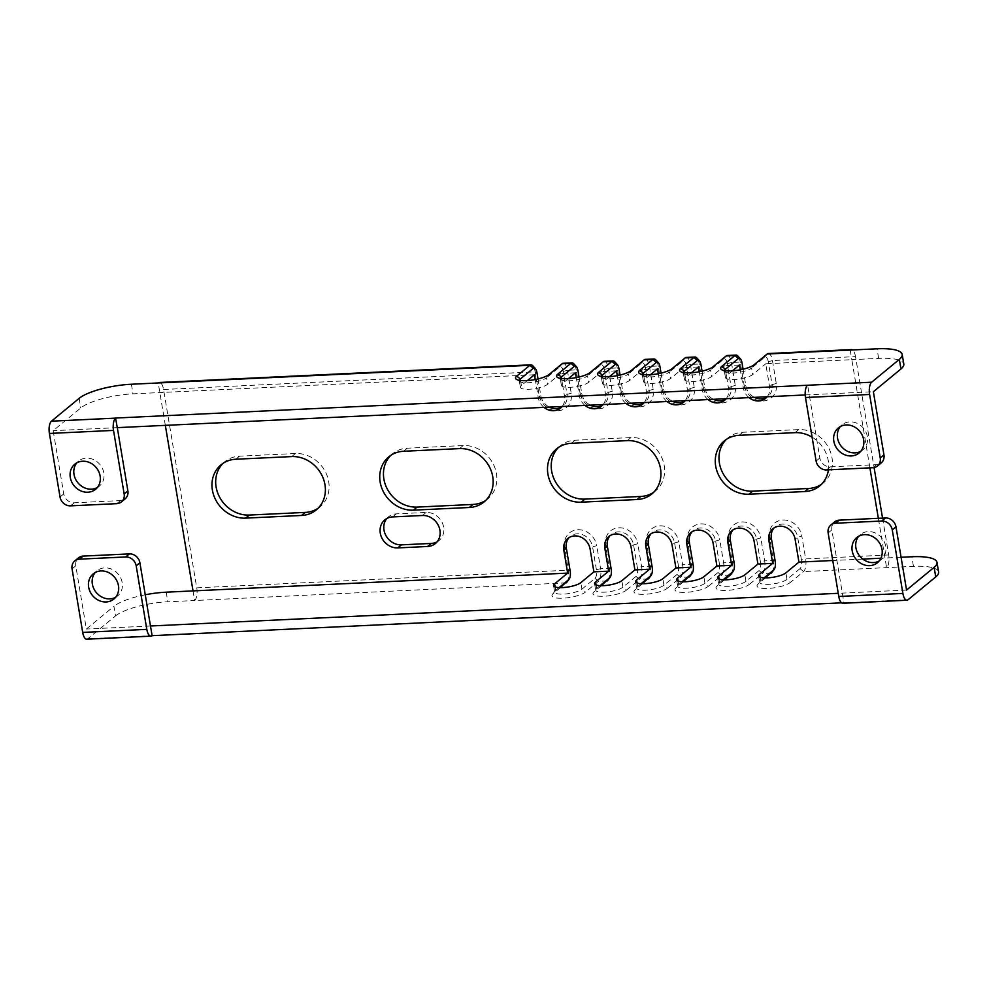 <?xml version="1.0" encoding="UTF-8"?>
<svg xmlns="http://www.w3.org/2000/svg" width="988" height="988" viewBox="0 0 988 988"><rect width="100%" height="100%" fill="white"/><g stroke="black" fill="none" stroke-linecap="round" stroke-linejoin="round"><path stroke-width="0.74" stroke-dasharray="4.94 3.71" d="M828.142 532.952L831.859 529.889L843.925 602.816A9.769 3.89 -92.7 0 1 842.838 603.273M72.062 568.878L75.78 565.815L86.364 629.035L113.929 606.311L115.534 615.919L87.846 638.742A9.769 3.89 -92.7 0 1 86.759 639.199M115.534 615.919A40.706 10.658 170.5 0 1 167.799 601.791L194.648 600.519L193.031 590.91M560.455 587.65L553.206 593.627A17.586 4.607 -9.5 0 0 552.416 594.418A17.586 4.607 -9.5 0 0 564.074 598.123A17.586 4.607 -9.5 0 0 585.415 592.096L581.92 589.144L594.986 578.363A6.842 2.729 87.3 0 0 596.406 569.78L592.578 546.846L590.058 548.92M596.406 569.78L600.593 568.656A10.09 4.026 87.3 0 1 598.481 581.327L585.415 592.096M601.47 585.699L594.22 591.676A17.586 4.607 -9.5 0 0 593.43 592.467A17.586 4.607 -9.5 0 0 605.088 596.172A17.586 4.607 -9.5 0 0 626.429 590.145L622.922 587.193A14.326 3.754 -9.5 0 1 607.422 591.936A14.326 3.754 -9.5 0 1 595.678 590.182A14.326 3.754 -9.5 0 1 596.036 589.083L593.43 592.467M648.289 578.956L639.495 579.376L635.988 576.424A6.842 2.729 87.3 0 0 637.421 567.841L641.607 566.704A10.09 4.026 87.3 0 1 639.495 579.376L626.429 590.145M642.484 583.747L635.222 589.725A17.586 4.607 -9.5 0 0 634.432 590.528A17.586 4.607 -9.5 0 0 646.09 594.233A17.586 4.607 -9.5 0 0 667.443 588.193L663.936 585.242A14.326 3.754 -9.5 0 1 648.437 589.984A14.326 3.754 -9.5 0 1 636.68 588.231A14.326 3.754 -9.5 0 1 637.05 587.131L634.432 590.528M689.303 577.004L680.497 577.424L677.002 574.473A6.842 2.729 87.3 0 0 678.435 565.889L682.609 564.753A10.09 4.026 87.3 0 1 680.497 577.424L667.443 588.193M683.486 581.796L676.237 587.786A17.586 4.607 -9.5 0 0 675.446 588.576A17.586 4.607 -9.5 0 0 687.105 592.281A17.586 4.607 -9.5 0 0 708.445 586.255L704.95 583.291A14.326 3.754 -9.5 0 1 689.439 588.033A14.326 3.754 -9.5 0 1 677.694 586.279A14.326 3.754 -9.5 0 1 678.052 585.18L675.446 588.576M730.317 575.065L721.512 575.473L718.017 572.521A6.842 2.729 87.3 0 0 719.437 563.938L723.624 562.802A10.09 4.026 87.3 0 1 721.512 575.473L708.445 586.255M724.5 579.845L717.251 585.835A17.586 4.607 -9.5 0 0 716.461 586.625A17.586 4.607 -9.5 0 0 728.119 590.33A17.586 4.607 -9.5 0 0 749.46 584.303L745.952 581.339A14.326 3.754 -9.5 0 1 730.453 586.082A14.326 3.754 -9.5 0 1 718.708 584.328A14.326 3.754 -9.5 0 1 719.066 583.241L716.461 586.625M771.319 573.114L762.526 573.534L759.019 570.57A6.842 2.729 87.3 0 0 760.451 561.987L764.638 560.863A10.09 4.026 87.3 0 1 762.526 573.534L749.46 584.303M765.515 577.906L758.253 583.883A17.586 4.607 -9.5 0 0 757.463 584.674A17.586 4.607 -9.5 0 0 769.121 588.379A17.586 4.607 -9.5 0 0 790.474 582.352L786.967 579.388A14.326 3.754 -9.5 0 1 771.467 584.13A14.326 3.754 -9.5 0 1 759.71 582.377A14.326 3.754 -9.5 0 1 760.081 581.29L757.463 584.674M938.6 571.99A40.706 10.658 170.5 0 0 913.443 566.359L803.528 571.583L800.033 568.619A6.842 2.729 87.3 0 0 801.466 560.035L805.64 558.912A10.09 4.026 87.3 0 1 803.528 571.583L790.474 582.352M844.048 602.717L841.578 602.828M145.261 594.776A40.706 10.658 -9.5 0 0 113.929 606.311M165.329 425.359L158.241 382.961M566.272 582.858L194.648 600.519A10.09 4.026 87.3 0 0 196.748 587.848L163.563 389.494A10.09 4.026 87.3 0 0 159.364 382.48M901.081 557.257L880.913 558.22M862.771 559.085L832.76 560.505M882.543 518.107L888.706 554.96A10.09 4.026 87.3 0 1 886.594 567.631L878.344 518.305M869.897 467.867L851.804 359.681L765.749 363.769L769.59 386.703A14.326 12.585 50.5 0 1 767.182 396.756M749.052 397.621A14.326 12.585 50.5 0 1 743.346 387.951L740.308 369.808M739.506 365.017L724.747 365.721L728.576 388.655A14.326 12.585 50.5 0 1 726.168 398.707M708.05 399.572A14.326 12.585 50.5 0 1 702.332 389.902L699.294 371.76M698.491 366.968L683.733 367.672L687.574 390.606A14.326 12.585 50.5 0 1 685.153 400.659M667.036 401.523A14.326 12.585 50.5 0 1 661.318 391.853L658.292 373.711M657.489 368.919L642.719 369.611L646.56 392.545A14.326 12.585 50.5 0 1 644.151 402.61M626.022 403.462A14.326 12.585 50.5 0 1 620.316 393.792L617.278 375.662M616.475 370.858L601.717 371.562L605.545 394.496A14.326 12.585 50.5 0 1 603.137 404.561M585.019 405.413A14.326 12.585 50.5 0 1 579.301 395.743L576.263 377.614M575.461 372.809L560.702 373.513L564.543 396.447A14.326 12.585 50.5 0 1 562.123 406.5M544.005 407.365A14.326 12.585 50.5 0 1 538.287 397.695L535.261 379.553M534.459 374.761L132.997 393.841A40.706 10.658 170.5 0 0 80.732 407.97L53.167 430.694L63.751 493.914A9.769 8.583 50.5 0 0 74.248 502.793L120.487 500.595A9.769 8.583 50.5 0 0 125.143 498.829M812.124 437.19A30.937 27.182 50.5 0 1 828.426 469.831M150.485 625.997L86.364 629.035M906.564 590.058L838.244 593.306M559.035 587.613L555.676 590.392A14.326 3.754 -9.5 0 0 555.021 591.034A14.326 3.754 -9.5 0 0 554.663 592.121A14.326 3.754 -9.5 0 0 566.408 593.874A14.326 3.754 -9.5 0 0 581.92 589.144L580.833 582.636M566.84 582.241A10.09 4.026 87.3 0 0 568.384 570.187L564.543 547.253A17.586 15.45 50.5 0 1 577.844 529.753A17.586 15.45 50.5 0 1 596.752 545.722L592.578 546.846A14.326 12.585 50.5 0 0 583.673 535.175A14.326 12.585 50.5 0 0 570.335 536.422L567.816 538.497M163.563 389.494L535.187 371.834L539.028 394.768L540.807 395.62L538.287 397.695M563.209 363.288A10.09 4.026 87.3 0 1 567.396 370.302L571.237 393.236A17.586 15.45 50.5 0 1 557.936 410.749A17.586 15.45 50.5 0 1 539.028 394.768M571.237 393.236L567.05 394.373L563.222 371.439L567.396 370.302L576.202 369.895L580.03 392.829L581.821 393.669L579.301 395.743M604.211 361.336A10.09 4.026 87.3 0 1 608.41 368.363L612.251 391.297A17.586 15.45 50.5 0 1 598.938 408.797A17.586 15.45 50.5 0 1 580.03 392.829M612.251 391.297L608.065 392.421L604.224 369.487L608.41 368.363L617.204 367.944L621.044 390.878L622.835 391.717L620.316 393.792M645.226 359.397A10.09 4.026 87.3 0 1 649.425 366.412L653.253 389.346A17.586 15.45 50.5 0 1 639.952 406.846A17.586 15.45 50.5 0 1 621.044 390.878M653.253 389.346L649.079 390.47L645.238 367.536L649.425 366.412L658.218 365.992L662.059 388.926L663.837 389.766L661.318 391.853M686.24 357.446A10.09 4.026 87.3 0 1 690.427 364.461L694.268 387.395A17.586 15.45 50.5 0 1 680.967 404.895A17.586 15.45 50.5 0 1 662.059 388.926M694.268 387.395L690.081 388.519L686.252 365.597L690.427 364.461L699.232 364.041L703.061 386.975L704.852 387.827L702.332 389.902M727.242 355.495A10.09 4.026 87.3 0 1 731.441 362.51L735.282 385.444A17.586 15.45 50.5 0 1 721.969 402.943A17.586 15.45 50.5 0 1 703.061 386.975M735.282 385.444L731.095 386.58L727.254 363.646L731.441 362.51L740.234 362.09L744.075 385.024L745.866 385.876L743.346 387.951M768.256 353.543A10.09 4.026 87.3 0 1 772.455 360.558L776.284 383.492A17.586 15.45 50.5 0 1 762.983 400.992A17.586 15.45 50.5 0 1 744.075 385.024M776.284 383.492L772.11 384.628L768.269 361.694L772.455 360.558L855.509 356.619L874.084 467.571M888.706 554.96L805.64 558.912L801.799 535.978L797.625 537.101L795.105 539.176M771.9 572.497A10.09 4.026 87.3 0 0 773.431 560.443L769.59 537.509A17.586 15.45 50.5 0 1 782.904 520.009A17.586 15.45 50.5 0 1 801.799 535.978M775.21 561.283L773.431 560.443L764.638 560.863L760.797 537.929L756.61 539.053L754.091 541.128M730.885 574.448A10.09 4.026 87.3 0 0 732.417 562.394L728.588 539.46A17.586 15.45 50.5 0 1 741.889 521.948A17.586 15.45 50.5 0 1 760.797 537.929M734.208 563.234L732.417 562.394L723.624 562.802L719.783 539.868L715.608 541.004L713.089 543.079M689.871 576.399A10.09 4.026 87.3 0 0 691.415 564.333L687.574 541.399A17.586 15.45 50.5 0 1 700.875 523.899A17.586 15.45 50.5 0 1 719.783 539.868M693.193 565.185L691.415 564.333L682.609 564.753L678.768 541.819L674.594 542.955L672.075 545.03M648.869 578.351A10.09 4.026 87.3 0 0 650.4 566.285L646.56 543.351A17.586 15.45 50.5 0 1 659.873 525.851A17.586 15.45 50.5 0 1 678.768 541.819M652.179 567.137L650.4 566.285L641.607 566.704L637.766 543.771L633.58 544.907L631.06 546.981M607.855 580.289A10.09 4.026 87.3 0 0 609.386 568.236L605.558 545.302A17.586 15.45 50.5 0 1 618.859 527.802A17.586 15.45 50.5 0 1 637.766 543.771M611.177 569.088L609.386 568.236L600.593 568.656L596.752 545.722M726.279 439.462A30.937 27.182 50.5 0 1 728.057 437.832A30.937 27.182 50.5 0 1 742.815 432.262L798.736 429.595A30.937 27.182 50.5 0 1 829.389 449.318A30.937 27.182 50.5 0 1 823.337 482.91A30.937 27.182 50.5 0 1 821.399 484.342M558.516 447.428A30.937 27.182 50.5 0 1 560.295 445.81A30.937 27.182 50.5 0 1 575.041 440.228L630.962 437.573A30.937 27.182 50.5 0 1 661.627 457.283A30.937 27.182 50.5 0 1 655.563 490.875A30.937 27.182 50.5 0 1 653.636 492.32M390.742 455.406A30.937 27.182 50.5 0 1 392.52 453.776A30.937 27.182 50.5 0 1 407.278 448.206L463.199 445.551A30.937 27.182 50.5 0 1 493.852 465.262A30.937 27.182 50.5 0 1 487.8 498.854A30.937 27.182 50.5 0 1 485.861 500.286M222.979 463.372A30.937 27.182 50.5 0 1 224.758 461.754A30.937 27.182 50.5 0 1 239.504 456.172L295.424 453.517A30.937 27.182 50.5 0 1 326.089 473.227A30.937 27.182 50.5 0 1 320.026 506.832A30.937 27.182 50.5 0 1 318.099 508.264M386.839 518.502A16.277 14.301 50.5 0 1 388.556 516.786A16.277 14.301 50.5 0 1 396.312 513.859L426.137 512.439A16.277 14.301 50.5 0 1 442.278 522.813A16.277 14.301 50.5 0 1 439.092 540.498A16.277 14.301 50.5 0 1 437.079 541.844M569.15 537.546A14.326 12.585 50.5 0 1 570.335 536.422M600.049 585.662L596.678 588.44A14.326 3.754 -9.5 0 0 596.036 589.083M635.988 576.424L622.922 587.193L621.835 580.685M637.421 567.841L633.58 544.907A14.326 12.585 50.5 0 0 624.688 533.224A14.326 12.585 50.5 0 0 611.35 534.471L608.83 536.546M610.164 535.607A14.326 12.585 50.5 0 1 611.35 534.471M641.064 583.71L637.692 586.489A14.326 3.754 -9.5 0 0 637.05 587.131M677.002 574.473L663.936 585.242L662.849 578.733M678.435 565.889L674.594 542.955A14.326 12.585 50.5 0 0 665.69 531.272A14.326 12.585 50.5 0 0 652.352 532.52L649.845 534.594M651.178 533.656A14.326 12.585 50.5 0 1 652.352 532.52M682.066 581.759L678.707 584.538A14.326 3.754 -9.5 0 0 678.052 585.18M718.017 572.521L704.95 583.291L703.864 576.782M719.437 563.938L715.608 541.004A14.326 12.585 50.5 0 0 706.704 529.333A14.326 12.585 50.5 0 0 693.366 530.568L690.847 532.643M692.18 531.705A14.326 12.585 50.5 0 1 693.366 530.568M723.08 579.808L719.709 582.587A14.326 3.754 -9.5 0 0 719.066 583.241M759.019 570.57L745.952 581.339L744.866 574.831M760.451 561.987L756.61 539.053A14.326 12.585 50.5 0 0 747.718 527.382A14.326 12.585 50.5 0 0 734.38 528.629L731.861 530.704M733.195 529.753A14.326 12.585 50.5 0 1 734.38 528.629M764.095 577.856L760.723 580.635A14.326 3.754 -9.5 0 0 760.081 581.29M800.033 568.619L786.967 579.388L785.88 572.879M801.466 560.035L797.625 537.101A14.326 12.585 50.5 0 0 788.72 525.431A14.326 12.585 50.5 0 0 775.382 526.678L772.875 528.753M774.209 527.802A14.326 12.585 50.5 0 1 775.382 526.678M855.509 356.619A10.09 4.026 87.3 0 0 852.483 349.962M850.186 350.073L851.804 359.681L878.641 358.397A40.706 10.658 170.5 0 1 903.798 364.041M527.394 380.578L521.392 385.53A14.326 3.754 -9.5 0 0 520.38 387.271A14.326 3.754 -9.5 0 0 532.137 389.025A14.326 3.754 -9.5 0 0 547.636 384.283L560.702 373.513M568.396 378.639L562.394 383.579A14.326 3.754 -9.5 0 0 561.394 385.32A14.326 3.754 -9.5 0 0 573.139 387.074A14.326 3.754 -9.5 0 0 588.65 382.331L601.717 371.562M609.411 376.687L603.409 381.64A14.326 3.754 -9.5 0 0 602.408 383.381A14.326 3.754 -9.5 0 0 614.153 385.122A14.326 3.754 -9.5 0 0 629.652 380.392L642.719 369.611M650.425 374.736L644.423 379.688A14.326 3.754 -9.5 0 0 643.41 381.43A14.326 3.754 -9.5 0 0 655.168 383.183A14.326 3.754 -9.5 0 0 670.667 378.441L683.733 367.672M691.427 372.785L685.425 377.737A14.326 3.754 -9.5 0 0 684.425 379.478A14.326 3.754 -9.5 0 0 696.17 381.232A14.326 3.754 -9.5 0 0 711.681 376.49L724.747 365.721M732.441 370.833L726.439 375.786A14.326 3.754 -9.5 0 0 725.439 377.527A14.326 3.754 -9.5 0 0 737.184 379.281A14.326 3.754 -9.5 0 0 752.683 374.538L765.749 363.769M805.195 394.953L873.367 391.717M117.288 427.643L53.167 430.694M826.61 469.918L830.328 466.855A9.769 8.583 50.5 0 1 819.83 457.987L807.641 385.147M830.328 466.855L876.566 464.656A9.769 8.583 50.5 0 0 881.222 462.903M860.807 451.294A16.277 14.301 -129.5 0 0 862.808 449.935A16.277 14.301 -129.5 0 0 865.994 432.262A16.277 14.301 -129.5 0 0 849.865 421.876A16.277 14.301 -129.5 0 0 842.097 424.815A16.277 14.301 -129.5 0 0 840.393 426.532M97.269 487.578A16.277 14.301 -129.5 0 0 99.269 486.22A16.277 14.301 -129.5 0 0 102.468 468.547A16.277 14.301 -129.5 0 0 86.327 458.173A16.277 14.301 -129.5 0 0 78.558 461.1A16.277 14.301 -129.5 0 0 76.854 462.816M536.966 372.686L535.187 371.834A10.09 4.026 87.3 0 0 532.791 365.745M538.028 378.96L540.807 395.62A14.326 12.585 50.5 0 0 549.34 407.118M519.317 380.318A14.326 3.754 -9.5 0 0 519.293 380.763A14.326 3.754 -9.5 0 0 519.997 381.677A14.326 3.754 -9.5 0 0 532.977 382.27A14.326 3.754 -9.5 0 0 546.549 377.774L547.636 384.283M563.222 371.439A6.842 2.729 87.3 0 0 559.616 367.005L546.549 377.774L549.007 374.538M564.543 396.447L567.05 394.373A14.326 12.585 50.5 0 1 563.049 406.043A14.326 12.585 50.5 0 1 561.715 406.994M577.98 370.735L576.202 369.895A10.09 4.026 87.3 0 0 573.793 363.794M579.03 377.008L581.821 393.669A14.326 12.585 50.5 0 0 590.355 405.166M560.332 378.367A14.326 3.754 -9.5 0 0 560.307 378.812A14.326 3.754 -9.5 0 0 560.999 379.738A14.326 3.754 -9.5 0 0 573.991 380.318A14.326 3.754 -9.5 0 0 587.551 375.823L588.65 382.331M604.224 369.487A6.842 2.729 87.3 0 0 600.618 365.054L587.551 375.823L590.021 372.587M605.545 394.496L608.065 392.421A14.326 12.585 50.5 0 1 604.051 404.104A14.326 12.585 50.5 0 1 602.717 405.043M618.994 368.783L617.204 367.944A10.09 4.026 87.3 0 0 614.808 361.843M620.044 375.07L622.835 391.717A14.326 12.585 50.5 0 0 631.357 403.215M601.334 376.416A14.326 3.754 -9.5 0 0 601.309 376.873A14.326 3.754 -9.5 0 0 602.013 377.786A14.326 3.754 -9.5 0 0 614.993 378.367A14.326 3.754 -9.5 0 0 628.566 373.884L629.652 380.392M645.238 367.536A6.842 2.729 87.3 0 0 641.632 363.102L628.566 373.884L631.036 370.636M646.56 392.545L649.079 390.47A14.326 12.585 50.5 0 1 645.065 402.153A14.326 12.585 50.5 0 1 643.731 403.092M659.996 366.844L658.218 365.992A10.09 4.026 87.3 0 0 655.822 359.891M661.058 373.118L663.837 389.766A14.326 12.585 50.5 0 0 672.371 401.264M642.348 374.477A14.326 3.754 -9.5 0 0 642.324 374.921A14.326 3.754 -9.5 0 0 643.027 375.835A14.326 3.754 -9.5 0 0 656.007 376.428A14.326 3.754 -9.5 0 0 669.58 371.933L670.667 378.441M686.252 365.597A6.842 2.729 87.3 0 0 682.646 361.163L669.58 371.933L672.038 368.685M687.574 390.606L690.081 388.519A14.326 12.585 50.5 0 1 686.08 400.202A14.326 12.585 50.5 0 1 684.746 401.153M701.011 364.893L699.232 364.041A10.09 4.026 87.3 0 0 696.824 357.94M702.06 371.167L704.852 387.827A14.326 12.585 50.5 0 0 713.385 399.313M683.363 372.525A14.326 3.754 -9.5 0 0 683.338 372.97A14.326 3.754 -9.5 0 0 684.029 373.884A14.326 3.754 -9.5 0 0 697.022 374.477A14.326 3.754 -9.5 0 0 710.582 369.981L711.681 376.49M727.254 363.646A6.842 2.729 87.3 0 0 723.648 359.212L710.582 369.981L713.052 366.746M728.576 388.655L731.095 386.58A14.326 12.585 50.5 0 1 727.082 398.25A14.326 12.585 50.5 0 1 725.748 399.201M742.025 362.942L740.234 362.09A10.09 4.026 87.3 0 0 737.838 356.001M743.075 369.216L745.866 385.876A14.326 12.585 50.5 0 0 754.387 397.361M724.365 370.574A14.326 3.754 -9.5 0 0 724.34 371.019A14.326 3.754 -9.5 0 0 725.044 371.933A14.326 3.754 -9.5 0 0 738.024 372.525A14.326 3.754 -9.5 0 0 751.596 368.03L752.683 374.538M768.269 361.694A6.842 2.729 87.3 0 0 764.663 357.261L751.596 368.03L754.066 364.794M769.59 386.703L772.11 384.628A14.326 12.585 50.5 0 1 768.096 396.299A14.326 12.585 50.5 0 1 766.762 397.25M831.859 529.889A9.769 8.583 50.5 0 1 834.588 521.923M879.159 560.999A16.277 14.301 -129.5 0 0 881.173 559.653A16.277 14.301 -129.5 0 0 884.359 541.967A16.277 14.301 -129.5 0 0 868.217 531.593A16.277 14.301 -129.5 0 0 860.462 534.52A16.277 14.301 -129.5 0 0 858.745 536.237M75.78 565.815A9.769 8.583 50.5 0 1 78.509 557.85M115.633 597.283A16.277 14.301 -129.5 0 0 117.634 595.937A16.277 14.301 -129.5 0 0 120.82 578.252A16.277 14.301 -129.5 0 0 104.679 567.878A16.277 14.301 -129.5 0 0 96.923 570.817A16.277 14.301 -129.5 0 0 95.206 572.521M843.925 602.816L908.046 599.765M594.986 578.363L598.481 581.327L607.287 580.907M87.846 638.742L151.967 635.692M166.194 592.183L167.799 601.791M555.095 586.934L555.676 590.392L553.206 593.627M196.748 587.848L568.384 570.187L570.162 571.027M564.543 547.253L566.322 548.093M596.097 584.982L596.678 588.44L594.22 591.676M605.558 545.302L607.336 546.154M637.112 583.044L637.692 586.489L635.222 589.725M646.56 543.351L648.35 544.203M678.126 581.092L678.707 584.538L676.237 587.786M687.574 541.399L689.352 542.251M719.128 579.141L719.709 582.587L717.251 585.835M728.588 539.46L730.367 540.3M760.143 577.19L760.723 580.635L758.253 583.883M769.59 537.509L771.381 538.349M878.641 358.397L877.035 348.801M131.392 384.233L132.997 393.841M79.126 398.362L80.732 407.97M816.113 461.05L819.83 457.987M872.849 467.719L876.566 464.656M70.531 505.856L74.248 502.793M60.033 496.976L63.751 493.914M116.769 503.658L120.487 500.595M520.553 380.504L521.392 385.53M559.616 367.005L562.073 363.769M561.555 378.552L562.394 383.579M600.618 365.054L603.088 361.818M602.569 376.601L603.409 381.64M641.632 363.102L644.102 359.867M643.583 374.65L644.423 379.688M682.646 361.163L685.104 357.915M684.585 372.698L685.425 377.737M723.648 359.212L726.118 355.964M725.6 370.759L726.439 375.786M764.663 357.261L767.133 354.025M913.443 566.359L911.838 556.75M742.815 432.262L739.098 435.325M798.736 429.595L795.019 432.658M575.041 440.228L571.323 443.291M630.962 437.573L627.244 440.636M407.278 448.206L403.561 451.269M463.199 445.551L459.482 448.614M239.504 456.172L235.786 459.235M295.424 453.517L291.707 456.579M396.312 513.859L392.594 516.922M426.137 512.439L422.419 515.501M555.021 591.034L552.416 594.418M553.576 585.625L554.663 592.121M594.591 583.673L595.678 590.182M635.593 581.722L636.68 588.231M676.607 579.771L677.694 586.279M717.609 577.819L718.708 584.328M758.623 575.868L759.71 582.377M838.38 427.878L842.097 424.815M859.091 452.998L862.808 449.935M74.841 464.162L78.558 461.1M95.564 489.295L99.269 486.22M519.997 381.677L516.415 379.33M519.293 380.763L520.38 387.271M563.049 406.043L560.529 408.13M560.999 379.738L557.43 377.379M560.307 378.812L561.394 385.32M604.051 404.104L601.544 406.179M602.013 377.786L598.444 375.428M601.309 376.873L602.408 383.381M645.065 402.153L642.546 404.228M643.027 375.835L639.446 373.476M642.324 374.921L643.41 381.43M686.08 400.202L683.56 402.277M684.029 373.884L680.46 371.537M683.338 372.97L684.425 379.478M727.082 398.25L724.575 400.325M725.044 371.933L721.475 369.586M724.34 371.019L725.439 377.527M768.096 396.299L765.577 398.374M728.057 437.832L724.34 440.895M823.337 482.91L819.62 485.973M560.295 445.81L556.577 448.873M655.563 490.875L651.858 493.951M392.52 453.776L388.803 456.839M487.8 498.854L484.083 501.916M224.758 461.754L221.04 464.817M320.026 506.832L316.308 509.894M388.556 516.786L384.838 519.849M439.092 540.498L435.375 543.561M856.744 537.583L860.462 534.52M877.455 562.715L881.173 559.653M93.205 573.88L96.923 570.817M113.916 599L117.634 595.937"/><path stroke-width="1.48" d="M906.959 600.222L842.838 603.273A9.769 3.89 -92.7 0 1 838.775 596.48L902.896 593.43A9.769 3.89 87.3 0 0 906.959 600.222A9.769 3.89 87.3 0 0 908.046 599.765L935.735 576.943L934.129 567.334A40.706 10.658 -9.5 0 0 936.995 562.382A40.706 10.658 -9.5 0 0 911.838 556.75L901.081 557.257M902.896 593.43L892.263 529.901A9.769 8.583 -129.5 0 0 881.765 521.022L835.539 523.22A9.769 8.583 -129.5 0 0 830.883 524.986A9.769 8.583 -129.5 0 0 828.142 532.952L838.775 596.48M934.129 567.334L906.564 590.058L895.98 526.839A9.769 8.583 50.5 0 0 885.483 517.959L839.257 520.157A9.769 8.583 50.5 0 0 834.588 521.923L830.883 524.986M869.687 565.642A16.277 14.301 -129.5 0 0 877.455 562.715A16.277 14.301 -129.5 0 0 880.641 545.03A16.277 14.301 -129.5 0 0 864.5 534.656A16.277 14.301 -129.5 0 0 856.744 537.583A16.277 14.301 -129.5 0 0 853.558 555.268A16.277 14.301 -129.5 0 0 869.687 565.642M569.15 537.546A14.326 12.585 50.5 0 0 566.322 548.093L570.162 571.027A6.842 2.729 87.3 0 1 569.125 579.203A6.842 2.729 87.3 0 1 568.73 579.61L560.455 587.65M610.164 535.607A14.326 12.585 50.5 0 0 607.336 546.154L611.177 569.088A6.842 2.729 87.3 0 1 610.127 577.251A6.842 2.729 87.3 0 1 609.744 577.671L601.47 585.699M651.178 533.656A14.326 12.585 50.5 0 0 648.35 544.203L652.179 567.137A6.842 2.729 87.3 0 1 651.141 575.3A6.842 2.729 87.3 0 1 650.759 575.72L642.484 583.747M692.18 531.705A14.326 12.585 50.5 0 0 689.352 542.251L693.193 565.185A6.842 2.729 87.3 0 1 692.156 573.349A6.842 2.729 87.3 0 1 691.761 573.769L683.486 581.796M733.195 529.753A14.326 12.585 50.5 0 0 730.367 540.3L734.208 563.234A6.842 2.729 87.3 0 1 733.158 571.41A6.842 2.729 87.3 0 1 732.775 571.817L730.317 575.065L724.5 579.845M774.209 527.802A14.326 12.585 50.5 0 0 771.381 538.349L775.21 561.283A6.842 2.729 87.3 0 1 774.172 569.459A6.842 2.729 87.3 0 1 773.789 569.866L765.515 577.906M936.995 562.382L938.6 571.99A40.706 10.658 170.5 0 1 935.735 576.943M841.578 602.828L151.967 635.692A9.769 3.89 87.3 0 1 150.88 636.161L86.759 639.199A9.769 3.89 -92.7 0 1 82.696 632.406L146.817 629.368A9.769 3.89 87.3 0 0 150.88 636.161M146.817 629.368L136.183 565.828A9.769 8.583 -129.5 0 0 125.686 556.96L79.46 559.159A9.769 8.583 -129.5 0 0 74.792 560.912A9.769 8.583 -129.5 0 0 72.062 568.878L82.696 632.406M106.161 601.939A16.277 14.301 -129.5 0 0 113.916 599A16.277 14.301 -129.5 0 0 117.103 581.315A16.277 14.301 -129.5 0 0 100.974 570.941A16.277 14.301 -129.5 0 0 93.205 573.88A16.277 14.301 -129.5 0 0 90.019 591.553A16.277 14.301 -129.5 0 0 106.161 601.939M566.322 548.093L563.815 550.168L567.643 573.102L166.194 592.183A40.706 10.658 -9.5 0 0 145.261 594.776M538.028 378.96L536.966 372.686A6.842 2.729 87.3 0 0 535.348 368.549L532.791 365.745A10.09 4.026 87.3 0 0 530.988 364.819L159.364 382.48A10.09 4.026 87.3 0 0 158.241 382.961L131.392 384.233A40.706 10.658 -9.5 0 0 79.126 398.362L51.438 421.184A9.769 3.89 -92.7 0 0 49.4 433.448L60.033 496.976A9.769 8.583 -129.5 0 0 70.531 505.856L116.769 503.658A9.769 8.583 -129.5 0 0 121.425 501.892A9.769 8.583 -129.5 0 0 124.155 493.926L113.521 430.398L49.4 433.448M193.031 590.91L165.329 425.359M607.336 546.154L604.817 548.229L608.657 571.163L593.887 571.854L590.058 548.92A14.326 12.585 50.5 0 0 581.154 537.25A14.326 12.585 50.5 0 0 567.816 538.497A14.326 12.585 50.5 0 0 563.815 550.168M604.817 548.229A14.326 12.585 50.5 0 1 608.83 536.546A14.326 12.585 50.5 0 1 622.168 535.298A14.326 12.585 50.5 0 1 631.06 546.981L634.901 569.915L621.835 580.685A14.326 3.754 -9.5 0 1 606.336 585.427A14.326 3.754 -9.5 0 1 594.591 583.673A14.326 3.754 -9.5 0 1 595.591 581.932L596.097 584.982M648.35 544.203L645.831 546.278L649.672 569.212L634.901 569.915M645.831 546.278A14.326 12.585 50.5 0 1 649.845 534.594A14.326 12.585 50.5 0 1 663.17 533.359A14.326 12.585 50.5 0 1 672.075 545.03L675.915 567.964L662.849 578.733A14.326 3.754 -9.5 0 1 647.338 583.476A14.326 3.754 -9.5 0 1 635.593 581.722A14.326 3.754 -9.5 0 1 636.605 579.981L637.112 583.044M689.352 542.251L686.833 544.326L690.674 567.26L675.915 567.964M686.833 544.326A14.326 12.585 50.5 0 1 690.847 532.643A14.326 12.585 50.5 0 1 704.185 531.408A14.326 12.585 50.5 0 1 713.089 543.079L716.918 566.013L703.864 576.782A14.326 3.754 -9.5 0 1 688.352 581.524A14.326 3.754 -9.5 0 1 676.607 579.771A14.326 3.754 -9.5 0 1 677.607 578.029L678.126 581.092M730.367 540.3L727.847 542.375L731.688 565.309L716.918 566.013M727.847 542.375A14.326 12.585 50.5 0 1 731.861 530.704A14.326 12.585 50.5 0 1 745.199 529.457A14.326 12.585 50.5 0 1 754.091 541.128L757.932 564.062L744.866 574.831A14.326 3.754 -9.5 0 1 729.366 579.573A14.326 3.754 -9.5 0 1 717.609 577.819A14.326 3.754 -9.5 0 1 718.622 576.078L719.128 579.141M771.381 538.349L768.862 540.424L772.702 563.358L757.932 564.062M768.862 540.424A14.326 12.585 50.5 0 1 772.875 528.753A14.326 12.585 50.5 0 1 786.201 527.506A14.326 12.585 50.5 0 1 795.105 539.176L798.946 562.11L785.88 572.879A14.326 3.754 -9.5 0 1 770.368 577.622A14.326 3.754 -9.5 0 1 758.623 575.868A14.326 3.754 -9.5 0 1 759.636 574.127L760.143 577.19M880.913 558.22L862.771 559.085M832.76 560.505L798.946 562.11M878.344 518.305L869.897 467.867M767.182 396.756A14.326 12.585 50.5 0 1 765.577 398.374A14.326 12.585 50.5 0 1 749.052 397.621M732.441 370.833L739.506 365.017L740.308 369.808M726.168 398.707A14.326 12.585 50.5 0 1 724.575 400.325A14.326 12.585 50.5 0 1 708.05 399.572M691.427 372.785L698.491 366.968L699.294 371.76M685.153 400.659A14.326 12.585 50.5 0 1 683.56 402.277A14.326 12.585 50.5 0 1 667.036 401.523M650.425 374.736L657.489 368.919L658.292 373.711M644.151 402.61A14.326 12.585 50.5 0 1 642.546 404.228A14.326 12.585 50.5 0 1 626.022 403.462M609.411 376.687L616.475 370.858L617.278 375.662M603.137 404.561A14.326 12.585 50.5 0 1 601.544 406.179A14.326 12.585 50.5 0 1 585.019 405.413M568.396 378.639L575.461 372.809L576.263 377.614M562.123 406.5A14.326 12.585 50.5 0 1 560.529 408.13A14.326 12.585 50.5 0 1 544.005 407.365M527.394 380.578L534.459 374.761L535.261 379.553M828.426 469.831A30.937 27.182 50.5 0 1 819.62 485.973A30.937 27.182 50.5 0 1 804.874 491.542L748.953 494.21A30.937 27.182 50.5 0 1 718.288 474.487A30.937 27.182 50.5 0 1 724.34 440.895A30.937 27.182 50.5 0 1 739.098 435.325L795.019 432.658A30.937 27.182 50.5 0 1 812.124 437.19M571.323 443.291L627.244 440.636A30.937 27.182 50.5 0 1 657.909 460.346A30.937 27.182 50.5 0 1 651.858 493.951A30.937 27.182 50.5 0 1 637.099 499.52L581.179 502.176A30.937 27.182 50.5 0 1 550.514 482.465A30.937 27.182 50.5 0 1 556.577 448.873A30.937 27.182 50.5 0 1 571.323 443.291M403.561 451.269L459.482 448.614A30.937 27.182 50.5 0 1 490.147 468.324A30.937 27.182 50.5 0 1 484.083 501.916A30.937 27.182 50.5 0 1 469.337 507.499L413.416 510.154A30.937 27.182 50.5 0 1 382.751 490.431A30.937 27.182 50.5 0 1 388.803 456.839A30.937 27.182 50.5 0 1 403.561 451.269M235.786 459.235L291.707 456.579A30.937 27.182 50.5 0 1 322.372 476.302A30.937 27.182 50.5 0 1 316.308 509.894A30.937 27.182 50.5 0 1 301.562 515.464L245.642 518.12A30.937 27.182 50.5 0 1 214.976 498.409A30.937 27.182 50.5 0 1 221.04 464.817A30.937 27.182 50.5 0 1 235.786 459.235M397.781 547.908A16.277 14.301 50.5 0 1 381.652 537.534A16.277 14.301 50.5 0 1 384.838 519.849A16.277 14.301 50.5 0 1 392.594 516.922L422.419 515.501A16.277 14.301 50.5 0 1 438.561 525.875A16.277 14.301 50.5 0 1 435.375 543.561A16.277 14.301 50.5 0 1 427.606 546.488L397.781 547.908L401.499 544.845A16.277 14.301 50.5 0 1 385.987 535.694A16.277 14.301 50.5 0 1 386.839 518.502M593.887 571.854L580.833 582.636A14.326 3.754 -9.5 0 1 565.321 587.378A14.326 3.754 -9.5 0 1 553.576 585.625A14.326 3.754 -9.5 0 1 554.577 583.883L555.095 586.934M838.244 593.306L150.485 625.997L139.901 562.765A9.769 8.583 50.5 0 0 129.403 553.898L83.177 556.096A9.769 8.583 50.5 0 0 78.509 557.85L74.792 560.912M772.702 563.358L759.636 574.127M731.688 565.309L718.622 576.078M690.674 567.26L677.607 578.029M649.672 569.212L636.605 579.981M608.657 571.163L595.591 581.932M567.643 573.102L554.577 583.883M568.73 579.61L559.035 587.613M566.272 582.858A10.09 4.026 87.3 0 0 566.84 582.241L569.125 579.203M874.084 467.571L882.543 518.107M821.399 484.342A30.937 27.182 50.5 0 1 808.592 488.48L752.671 491.135A30.937 27.182 50.5 0 1 722.599 472.647A30.937 27.182 50.5 0 1 726.279 439.462M653.636 492.32A30.937 27.182 50.5 0 1 640.817 496.458L584.896 499.113A30.937 27.182 50.5 0 1 554.824 480.625A30.937 27.182 50.5 0 1 558.516 447.428M485.861 500.286A30.937 27.182 50.5 0 1 473.054 504.436L417.121 507.091A30.937 27.182 50.5 0 1 387.061 488.591A30.937 27.182 50.5 0 1 390.742 455.406M318.099 508.264A30.937 27.182 50.5 0 1 305.28 512.402L249.359 515.057A30.937 27.182 50.5 0 1 219.287 496.569A30.937 27.182 50.5 0 1 222.979 463.372M437.079 541.844A16.277 14.301 50.5 0 1 431.324 543.425L401.499 544.845M607.287 580.907A10.09 4.026 87.3 0 0 607.855 580.289L610.127 577.251M609.744 577.671L600.049 585.662M648.289 578.956A10.09 4.026 87.3 0 0 648.869 578.351L651.141 575.3M650.759 575.72L641.064 583.71M689.303 577.004A10.09 4.026 87.3 0 0 689.871 576.399L692.156 573.349M691.761 573.769L682.066 581.759M730.317 575.065A10.09 4.026 87.3 0 0 730.885 574.448L733.158 571.41M732.775 571.817L723.08 579.808M771.319 573.114A10.09 4.026 87.3 0 0 771.9 572.497L774.172 569.459M773.789 569.866L764.095 577.856M852.483 349.962A10.09 4.026 87.3 0 0 851.323 349.591A10.09 4.026 87.3 0 0 850.186 350.073L877.035 348.801A40.706 10.658 -9.5 0 1 902.192 354.433A40.706 10.658 -9.5 0 1 899.339 359.373L871.651 382.208A9.769 3.89 87.3 0 0 869.601 394.471L805.479 397.509L816.113 461.05A9.769 8.583 -129.5 0 0 826.61 469.918L872.849 467.719A9.769 8.583 -129.5 0 0 877.505 465.966A9.769 8.583 -129.5 0 0 880.234 458L869.601 394.471M902.192 354.433L903.798 364.041A40.706 10.658 170.5 0 1 900.945 368.981L873.367 391.717L883.951 454.937A9.769 8.583 50.5 0 1 881.222 462.903L877.505 465.966M805.195 394.953L117.288 427.643L115.571 418.134A9.769 3.89 87.3 0 0 113.521 430.398M805.479 397.509A9.769 3.89 -92.7 0 1 807.517 385.246L115.682 418.035M851.323 349.591L768.256 353.543A10.09 4.026 87.3 0 0 767.133 354.025L754.066 364.794A17.586 4.607 -9.5 0 1 737.406 370.302A17.586 4.607 -9.5 0 1 721.475 369.586A17.586 4.607 -9.5 0 1 721.845 366.326L725.353 369.277A14.326 3.754 -9.5 0 0 724.365 370.574M743.075 369.216L742.025 362.942A6.842 2.729 87.3 0 0 740.395 358.805L737.838 356.001A10.09 4.026 87.3 0 0 736.048 355.075A10.09 4.026 87.3 0 0 734.911 355.544L721.845 366.326M736.048 355.075L727.242 355.495A10.09 4.026 87.3 0 0 726.118 355.964L713.052 366.746A17.586 4.607 -9.5 0 1 696.392 372.254A17.586 4.607 -9.5 0 1 680.46 371.537A17.586 4.607 -9.5 0 1 680.843 368.265L684.338 371.229A14.326 3.754 -9.5 0 0 683.363 372.525M702.06 371.167L701.011 364.893A6.842 2.729 87.3 0 0 699.393 360.756L696.824 357.94A10.09 4.026 87.3 0 0 695.033 357.026A10.09 4.026 87.3 0 0 693.909 357.495L680.843 368.265M695.033 357.026L686.24 357.446A10.09 4.026 87.3 0 0 685.104 357.915L672.038 368.685A17.586 4.607 -9.5 0 1 655.39 374.205A17.586 4.607 -9.5 0 1 639.446 373.476A17.586 4.607 -9.5 0 1 639.829 370.216L643.336 373.18A14.326 3.754 -9.5 0 0 642.348 374.477M661.058 373.118L659.996 366.844A6.842 2.729 87.3 0 0 658.379 362.707L655.822 359.891A10.09 4.026 87.3 0 0 654.019 358.977A10.09 4.026 87.3 0 0 652.895 359.447L639.829 370.216M654.019 358.977L645.226 359.397A10.09 4.026 87.3 0 0 644.102 359.867L631.036 370.636A17.586 4.607 -9.5 0 1 614.375 376.156A17.586 4.607 -9.5 0 1 598.444 375.428A17.586 4.607 -9.5 0 1 598.814 372.167L602.322 375.131A14.326 3.754 -9.5 0 0 601.334 376.416M620.044 375.07L618.994 368.783A6.842 2.729 87.3 0 0 617.364 364.658L614.808 361.843A10.09 4.026 87.3 0 0 613.017 360.916A10.09 4.026 87.3 0 0 611.881 361.398L598.814 372.167M613.017 360.916L604.211 361.336A10.09 4.026 87.3 0 0 603.088 361.818L590.021 372.587A17.586 4.607 -9.5 0 1 573.361 378.095A17.586 4.607 -9.5 0 1 557.43 377.379A17.586 4.607 -9.5 0 1 557.812 374.119L561.308 377.07A14.326 3.754 -9.5 0 0 560.332 378.367M579.03 377.008L577.98 370.735A6.842 2.729 87.3 0 0 576.362 366.61L573.793 363.794A10.09 4.026 87.3 0 0 572.003 362.868A10.09 4.026 87.3 0 0 570.879 363.349L557.812 374.119M572.003 362.868L563.209 363.288A10.09 4.026 87.3 0 0 562.073 363.769L549.007 374.538A17.586 4.607 -9.5 0 1 532.359 380.047A17.586 4.607 -9.5 0 1 516.415 379.33A17.586 4.607 -9.5 0 1 516.798 376.07L520.306 379.022A14.326 3.754 -9.5 0 0 519.317 380.318M530.988 364.819A10.09 4.026 87.3 0 0 529.864 365.301L516.798 376.07M87.796 492.222A16.277 14.301 -129.5 0 0 95.564 489.295A16.277 14.301 -129.5 0 0 98.751 471.609A16.277 14.301 -129.5 0 0 82.609 461.235A16.277 14.301 -129.5 0 0 74.841 464.162A16.277 14.301 -129.5 0 0 71.655 481.848A16.277 14.301 -129.5 0 0 87.796 492.222M124.155 493.926L127.872 490.863L117.288 427.643M851.335 455.937A16.277 14.301 -129.5 0 0 859.091 452.998A16.277 14.301 -129.5 0 0 862.277 435.325A16.277 14.301 -129.5 0 0 846.148 424.939A16.277 14.301 -129.5 0 0 838.38 427.878A16.277 14.301 -129.5 0 0 835.193 445.563A16.277 14.301 -129.5 0 0 851.335 455.937M840.393 426.532A16.277 14.301 -129.5 0 0 839.528 443.711A16.277 14.301 -129.5 0 0 855.052 452.875A16.277 14.301 -129.5 0 0 860.807 451.294M127.872 490.863A9.769 8.583 50.5 0 1 125.143 498.829L121.425 501.892M76.854 462.816A16.277 14.301 -129.5 0 0 75.99 480.007A16.277 14.301 -129.5 0 0 91.513 489.159A16.277 14.301 -129.5 0 0 97.269 487.578M535.348 368.549A6.842 2.729 87.3 0 0 533.359 368.252L520.306 379.022L520.553 380.504M561.715 406.994A14.326 12.585 50.5 0 1 549.34 407.118M576.362 366.61A6.842 2.729 87.3 0 0 574.374 366.301L561.308 377.07L561.555 378.552M602.717 405.043A14.326 12.585 50.5 0 1 590.355 405.166M617.364 364.658A6.842 2.729 87.3 0 0 615.388 364.35L602.322 375.131L602.569 376.601M643.731 403.092A14.326 12.585 50.5 0 1 631.357 403.215M658.379 362.707A6.842 2.729 87.3 0 0 656.39 362.411L643.336 373.18L643.583 374.65M684.746 401.153A14.326 12.585 50.5 0 1 672.371 401.264M699.393 360.756A6.842 2.729 87.3 0 0 697.405 360.459L684.338 371.229L684.585 372.698M725.748 399.201A14.326 12.585 50.5 0 1 713.385 399.313M740.395 358.805A6.842 2.729 87.3 0 0 738.419 358.508L725.353 369.277L725.6 370.759M766.762 397.25A14.326 12.585 50.5 0 1 754.387 397.361M858.745 536.237A16.277 14.301 -129.5 0 0 857.893 553.428A16.277 14.301 -129.5 0 0 873.404 562.58A16.277 14.301 -129.5 0 0 879.159 560.999M152.09 635.593L150.485 625.997M95.206 572.521A16.277 14.301 -129.5 0 0 94.354 589.713A16.277 14.301 -129.5 0 0 109.866 598.864A16.277 14.301 -129.5 0 0 115.633 597.283M892.263 529.901L895.98 526.839M900.945 368.981L899.339 359.373M871.651 382.208L807.517 385.246M767.133 354.025L850.186 350.073M726.118 355.964L734.911 355.544L738.419 358.508M685.104 357.915L693.909 357.495L697.405 360.459M644.102 359.867L652.895 359.447L656.39 362.411M603.088 361.818L611.881 361.398L615.388 364.35M562.073 363.769L570.879 363.349L574.374 366.301M158.241 382.961L529.864 365.301L533.359 368.252M115.571 418.134L51.438 421.184M880.234 458L883.951 454.937M752.671 491.135L748.953 494.21M808.592 488.48L804.874 491.542M584.896 499.113L581.179 502.176M640.817 496.458L637.099 499.52M417.121 507.091L413.416 510.154M473.054 504.436L469.337 507.499M249.359 515.057L245.642 518.12M305.28 512.402L301.562 515.464M431.324 543.425L427.606 546.488M835.539 523.22L839.257 520.157M881.765 521.022L885.483 517.959M136.183 565.828L139.901 562.765M125.686 556.96L129.403 553.898M79.46 559.159L83.177 556.096"/></g></svg>
